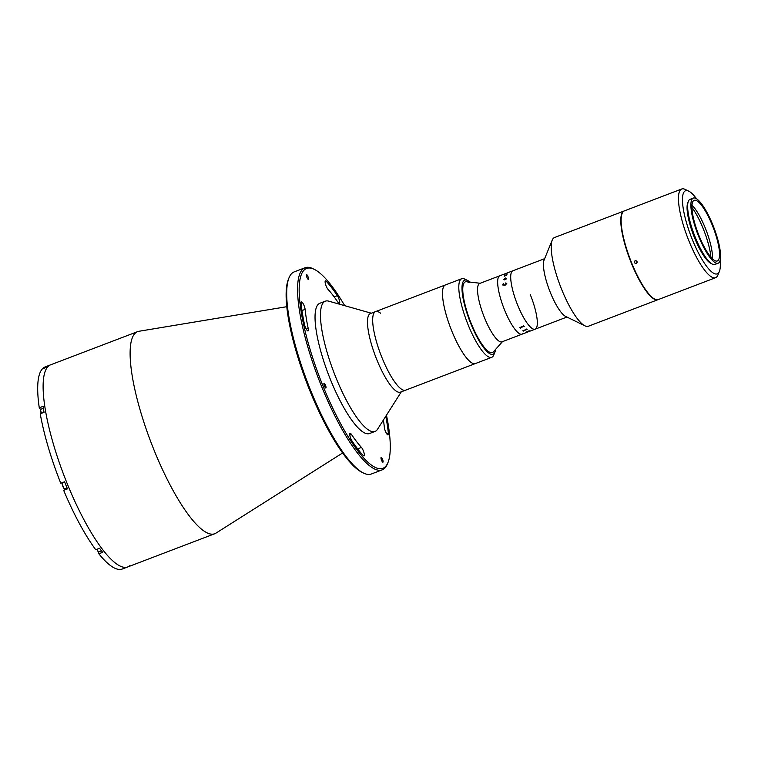 <?xml version="1.0" encoding="UTF-8"?>
<svg xmlns="http://www.w3.org/2000/svg" width="758" height="758" viewBox="0 0 758 758"><rect width="100%" height="100%" fill="white"/><g stroke="black" fill="none" stroke-linecap="round" stroke-linejoin="round"><path stroke-width="1.14" d="M342.607 452.981L215.964 533.13A108.167 26.975 -110.9 0 1 214.741 533.746A108.167 26.975 -110.9 0 1 152.784 446.936A108.167 26.975 -110.9 0 1 135.483 332.942A108.167 26.975 -110.9 0 1 137.634 331.625A108.167 26.975 -110.9 0 1 138.951 331.274L286.789 306.696M129.902 565.62A108.167 26.975 -110.9 0 1 127.751 566.937A108.167 26.975 -110.9 0 1 65.794 480.127A108.167 26.975 -110.9 0 1 48.484 366.123A108.167 26.975 -110.9 0 1 50.634 364.816L45.205 366.891A108.167 26.975 -110.9 0 0 43.841 367.592L44.059 368.123M363.537 473.068L362.106 472.376A106.963 26.672 -110.9 0 1 306.763 382.866A106.963 26.672 -110.9 0 1 288.419 279.247L289.025 277.769A108.167 26.975 69.1 0 0 307.568 382.563A108.167 26.975 69.1 0 0 363.537 473.068A108.167 26.975 69.1 0 0 371.325 474.006L382.203 469.856A108.167 26.975 -110.9 0 1 320.236 383.046A108.167 26.975 -110.9 0 1 302.935 269.052A108.167 26.975 -110.9 0 1 305.086 267.735A108.167 26.975 -110.9 0 1 312.874 268.673L314.305 269.365A106.963 26.672 69.1 0 0 304.479 269.744A106.963 26.672 69.1 0 0 323.41 387.025A106.963 26.672 69.1 0 0 384.988 467.023A106.963 26.672 69.1 0 0 387.992 462.494A106.963 26.672 69.1 0 0 386.466 415.185M305.086 267.735L294.208 271.885A108.167 26.975 69.1 0 0 292.067 273.193A108.167 26.975 69.1 0 0 289.025 277.769M387.992 462.494L387.385 463.972A108.167 26.975 -110.9 0 1 384.353 468.548A108.167 26.975 -110.9 0 1 382.203 469.856M325.343 280.886A4.804 1.203 69.1 0 0 325.665 284.686A4.804 1.203 69.1 0 0 328.006 289.348A94.343 23.526 -110.9 0 1 338.03 302.376A4.804 1.203 69.1 0 0 339.404 303.503A4.804 1.203 69.1 0 0 339.404 300.414A4.804 1.203 69.1 0 0 337.348 295.648A103.96 25.924 69.1 0 0 326.3 281.294A4.804 1.203 69.1 0 0 325.438 280.83A4.804 1.203 69.1 0 0 325.343 280.886M301.286 301.93A4.804 1.203 69.1 0 0 301.078 303.352A103.96 25.924 69.1 0 0 304.479 324.396A4.804 1.203 69.1 0 0 306.185 328.972A4.804 1.203 69.1 0 0 308.051 330.924A4.804 1.203 69.1 0 0 308.203 328.46A94.343 23.526 -110.9 0 1 305.114 309.368A4.804 1.203 69.1 0 0 303.513 304.328A4.804 1.203 69.1 0 0 301.381 301.874A4.804 1.203 69.1 0 0 301.286 301.93M325.921 387.992A2.52 0.625 69.1 0 0 325.514 385.329A2.52 0.625 69.1 0 0 324.073 383.302A2.52 0.625 69.1 0 0 324.017 383.34A2.52 0.625 69.1 0 0 324.424 385.993A2.52 0.625 69.1 0 0 325.874 388.02A2.52 0.625 69.1 0 0 325.921 387.992M349.959 433.32A4.804 1.203 69.1 0 0 350.111 436.542A4.804 1.203 69.1 0 0 352.11 441.118A103.96 25.924 69.1 0 0 363.158 455.473A4.804 1.203 69.1 0 0 364.02 455.937A4.804 1.203 69.1 0 0 363.859 452.28A4.804 1.203 69.1 0 0 361.452 447.419A94.343 23.526 -110.9 0 1 351.428 434.391A4.804 1.203 69.1 0 0 350.054 433.263A4.804 1.203 69.1 0 0 349.959 433.32M308.364 279.276A2.52 0.625 69.1 0 0 307.966 276.613A2.52 0.625 69.1 0 0 306.516 274.586A2.52 0.625 69.1 0 0 306.469 274.623A2.52 0.625 69.1 0 0 306.867 277.276A2.52 0.625 69.1 0 0 308.316 279.304A2.52 0.625 69.1 0 0 308.364 279.276M382.998 462.143A2.52 0.625 69.1 0 0 382.591 459.49A2.52 0.625 69.1 0 0 381.141 457.462A2.52 0.625 69.1 0 0 381.094 457.491A2.52 0.625 69.1 0 0 381.501 460.153A2.52 0.625 69.1 0 0 382.942 462.181A2.52 0.625 69.1 0 0 382.998 462.143M383.406 420.008A94.343 23.526 -110.9 0 1 384.344 427.398A4.804 1.203 69.1 0 0 385.945 432.439A4.804 1.203 69.1 0 0 388.077 434.893A4.804 1.203 69.1 0 0 388.38 433.415A103.96 25.924 69.1 0 0 385.775 416.265M344.691 305.673A106.963 26.672 69.1 0 0 314.305 269.365M401.304 391.82L377.56 429.208A69.708 17.387 -110.9 0 1 375.011 431.435A69.708 17.387 -110.9 0 1 366.825 428.782A69.708 17.387 -110.9 0 1 329.351 359.567A69.708 17.387 -110.9 0 1 325.324 301.182A69.708 17.387 -110.9 0 1 328.707 301.144L371.316 313.215M375.011 431.435L369.582 433.51A69.708 17.387 -110.9 0 1 361.386 430.857A69.708 17.387 -110.9 0 1 323.912 361.642A69.708 17.387 -110.9 0 1 319.885 303.257L325.324 301.182M469.913 282.071A39.662 9.892 69.1 0 0 467.61 280.488A39.662 9.892 69.1 0 0 463.991 280.593A39.662 9.892 69.1 0 0 470.917 323.96A39.662 9.892 69.1 0 0 493.78 353.796A39.662 9.892 69.1 0 0 494.927 352.091L493.723 355.038A42.06 10.489 -110.9 0 1 492.51 356.847A42.06 10.489 -110.9 0 1 491.705 357.331L400.395 392.161A42.06 10.489 -110.9 0 1 395.458 390.56A42.06 10.489 -110.9 0 1 372.841 348.794A42.06 10.489 -110.9 0 1 370.406 313.566L375.598 311.585A42.06 10.489 -110.9 0 1 380.544 313.187M400.641 388.589A42.06 10.489 -110.9 0 1 378.034 346.813A42.06 10.489 -110.9 0 1 375.598 311.585A42.06 10.489 -110.9 0 0 380.251 353.181A42.06 10.489 -110.9 0 0 405.587 390.18A42.06 10.489 -110.9 0 1 400.641 388.589M491.705 357.331A42.06 10.489 -110.9 0 1 467.582 323.486A42.06 10.489 -110.9 0 1 460.921 279.209A42.06 10.489 -110.9 0 1 461.717 278.726L445.41 284.951A42.06 10.489 -110.9 0 0 444.605 285.425A42.06 10.489 -110.9 0 0 451.266 329.711A42.06 10.489 -110.9 0 0 475.399 363.556A42.06 10.489 -110.9 0 1 450.062 326.546A42.06 10.489 -110.9 0 1 445.41 284.951L375.598 311.585M214.741 533.746L127.751 566.937A108.167 26.975 -110.9 0 1 65.794 480.127A108.167 26.975 -110.9 0 1 48.484 366.123A108.167 26.975 -110.9 0 1 50.634 364.816L137.634 331.625M127.751 566.937L122.313 569.012A108.167 26.975 -110.9 0 1 98.853 553.795L102.662 552.345A108.167 26.975 -110.9 0 1 99.535 548.271L95.726 549.721A108.167 26.975 -110.9 0 1 63.663 490.331L67.471 488.882A108.167 26.975 -110.9 0 1 64.572 481.794L60.763 483.244A108.167 26.975 -110.9 0 1 40.24 413.764L44.049 412.314A108.167 26.975 -110.9 0 1 43.083 406.345L39.274 407.804A108.167 26.975 -110.9 0 1 42.306 368.938L46.115 367.478A108.167 26.975 -110.9 0 1 46.854 366.749A108.167 26.975 -110.9 0 1 47.65 366.142L43.841 367.592M64.553 488.815A3.847 0.957 -110.9 0 1 64.364 489.715L63.663 490.331M39.274 407.804L40.657 409.595M98.512 551.672L98.853 553.795M494.927 352.091A39.662 9.892 69.1 0 0 495.59 349.372M493.657 351.522A37.853 9.437 -110.9 0 1 493.107 352.138A37.853 9.437 -110.9 0 1 471.286 323.647A37.853 9.437 -110.9 0 1 464.673 282.26A37.853 9.437 -110.9 0 1 469.155 282.762M461.717 278.726A42.06 10.489 -110.9 0 1 464.749 279.086L467.61 280.488M65.036 488.891A3.307 0.824 -110.9 0 1 64.97 488.929A3.307 0.824 -110.9 0 1 64.733 488.901A3.307 0.824 -110.9 0 1 63.018 486.134A3.307 0.824 -110.9 0 1 62.45 482.931A3.307 0.824 -110.9 0 1 62.544 482.789A3.307 0.824 -110.9 0 1 62.611 482.751A3.307 0.824 -110.9 0 1 62.687 482.742M64.487 488.72A2.947 0.73 -110.9 0 1 64.297 488.692A2.947 0.73 -110.9 0 1 62.781 486.229A2.947 0.73 -110.9 0 1 62.27 483.377A2.947 0.73 -110.9 0 1 62.355 483.253M41.567 413.262A3.307 0.824 -110.9 0 1 40.733 409.415A3.307 0.824 -110.9 0 1 40.894 409.235L43.377 408.287M41.32 413.347A2.947 0.73 -110.9 0 1 40.553 409.851A2.947 0.73 -110.9 0 1 40.667 409.708M43.945 368.284L43.926 368.312A3.307 0.824 -110.9 0 1 43.945 368.284A3.307 0.824 -110.9 0 1 44.097 368.104L46.323 367.26M101.449 550.801L98.891 551.777A3.307 0.824 -110.9 0 1 98.654 551.748A3.307 0.824 -110.9 0 1 97.043 549.218M98.417 551.568A2.947 0.73 -110.9 0 1 98.227 551.53A2.947 0.73 -110.9 0 1 96.797 549.313M658.096 299.628A47.47 11.834 -110.9 0 1 657.935 299.694L588.35 326.243A47.47 11.834 -110.9 0 1 584.93 325.836A47.47 11.834 -110.9 0 1 560.361 286.117A47.47 11.834 -110.9 0 1 552.222 240.125A47.47 11.834 -110.9 0 1 553.558 238.116A47.47 11.834 -110.9 0 1 554.505 237.538L624.099 210.989A47.47 11.834 -110.9 0 1 624.26 210.932M530.24 294.54A31.249 7.788 -110.9 0 1 535.148 329.18A31.249 7.788 -110.9 0 1 517.25 304.1A31.249 7.788 -110.9 0 1 512.256 271.165A31.249 7.788 -110.9 0 1 512.872 270.786L479.71 283.445A31.249 7.788 -110.9 0 0 479.084 283.814A31.249 7.788 -110.9 0 0 484.087 316.749A31.249 7.788 -110.9 0 0 501.985 341.83L522.101 334.155A31.249 7.788 -110.9 0 1 504.203 309.075A31.249 7.788 -110.9 0 1 499.209 276.139A31.249 7.788 -110.9 0 1 499.825 275.77A31.249 7.788 -110.9 0 0 504.733 310.401A31.249 7.788 -110.9 0 0 522.101 334.155A31.249 7.788 -110.9 0 0 522.726 333.776M657.935 299.694A47.47 11.834 -110.9 0 1 630.741 261.595A47.47 11.834 -110.9 0 1 623.152 211.567A47.47 11.834 -110.9 0 1 624.099 210.989M584.93 325.836L565.629 316.418A31.249 7.788 -110.9 0 1 549.465 290.276A31.249 7.788 -110.9 0 1 544.102 260.003L552.222 240.125M502.459 341.65L493.401 351.845A37.853 9.437 -110.9 0 1 493.136 352.11A37.853 9.437 -110.9 0 1 492.378 352.565A37.853 9.437 -110.9 0 1 470.699 322.188A37.853 9.437 -110.9 0 1 464.645 282.289A37.853 9.437 -110.9 0 1 465.393 281.824A37.853 9.437 -110.9 0 1 466.644 281.692L480.184 283.265M505.235 278.574A31.249 7.788 -110.9 0 1 505.794 279.2A31.249 7.788 -110.9 0 0 505.235 278.574M523.513 331.028L523.361 331.085A31.239 7.788 -110.9 0 1 523.257 331.009L522.802 330.82A31.239 7.788 -110.9 0 1 522.793 330.81L526.507 329.294A31.249 7.788 -110.9 0 1 526.298 329.095L526.459 329.038A31.249 7.788 -110.9 0 0 527.17 329.645L527.009 329.702A31.239 7.788 -110.9 0 1 526.801 329.531L523.314 330.858L526.801 329.541A31.249 7.788 -110.9 0 0 527.009 329.702L527.161 329.635M520.585 328.043L520.433 328.1A31.239 7.788 -110.9 0 1 520.32 327.968L519.827 327.608A31.239 7.788 -110.9 0 1 519.808 327.589L523.522 326.016A31.249 7.788 -110.9 0 1 523.276 325.703L523.437 325.637A31.249 7.788 -110.9 0 0 524.242 326.66L524.081 326.717A31.239 7.788 -110.9 0 1 523.844 326.423L520.358 327.759M523.437 326.196L523.513 326.006A31.239 7.788 -110.9 0 1 523.285 325.703M504.354 274.159A31.239 7.788 -110.9 0 1 504.364 274.159L505.899 273.591A31.239 7.788 -110.9 0 1 506.003 273.505L504.411 274.102A31.249 7.788 -110.9 0 0 504.354 274.15L505.899 273.581A31.249 7.788 -110.9 0 1 506.003 273.496L505.378 273.695M504.032 274.368A31.239 7.788 -110.9 0 1 504.288 274.15L508.201 272.586A31.249 7.788 -110.9 0 1 508.239 272.567L508.391 272.501A31.249 7.788 -110.9 0 0 508.248 272.586L506.164 273.43A31.249 7.788 -110.9 0 0 506.06 273.515L507.841 272.814A31.249 7.788 -110.9 0 1 507.869 272.795L508.031 272.738A31.249 7.788 -110.9 0 0 507.813 272.927L507.652 272.994A31.249 7.788 -110.9 0 1 507.68 272.965L504.193 274.292A31.249 7.788 -110.9 0 0 504.165 274.32L504.004 274.377A31.249 7.788 -110.9 0 1 504.278 274.14L508.211 272.596A31.239 7.788 -110.9 0 1 508.239 272.577L508.305 272.558M504.487 275.609L506.628 274.993A31.249 7.788 -110.9 0 1 506.638 274.946L506.799 274.889A31.249 7.788 -110.9 0 0 506.695 275.306L506.543 275.372A31.249 7.788 -110.9 0 1 506.552 275.315L504.392 276.101A31.249 7.788 -110.9 0 0 504.373 276.196L504.212 276.253A31.249 7.788 -110.9 0 1 504.231 276.177L504.165 276.035A31.249 7.788 -110.9 0 1 504.174 276.016L506.827 274.377A31.249 7.788 -110.9 0 1 506.837 274.339L506.998 274.273A31.249 7.788 -110.9 0 0 506.875 274.642L506.714 274.709A31.249 7.788 -110.9 0 1 506.723 274.661L504.477 275.599L506.638 275.002A31.239 7.788 -110.9 0 1 506.647 274.955L506.799 274.898M506.439 278.641L505.804 279.437L504.496 278.84L504.421 279.863L503.852 279.437L505.823 277.921A31.249 7.788 -110.9 0 1 505.823 277.864L505.832 277.873A31.239 7.788 -110.9 0 0 505.832 277.921M506.789 283.473L505.008 285.349L502.867 284.885L503.729 283.7L503.028 284.866L504.951 284.989L506.628 283.511L505.586 282.99L506.789 283.473L505.529 283.132M566.927 317.052L535.148 329.18A31.249 7.788 -110.9 0 1 517.79 305.427A31.249 7.788 -110.9 0 1 512.872 270.786L544.651 258.668M505.179 278.593A31.125 7.76 -110.9 0 1 505.747 279.219L505.974 278.29L504.913 278.698L505.747 279.219M525.484 332.326L526.071 332.099L525.484 332.326M527.274 331.682L527.151 331.767A31.249 7.788 -110.9 0 0 527.303 331.805L527.142 331.862A31.249 7.788 -110.9 0 1 527.066 331.852L526.677 331.852A31.249 7.788 -110.9 0 1 526.658 331.843L529.075 330.876A31.249 7.788 -110.9 0 1 528.923 330.829L529.075 330.763A31.249 7.788 -110.9 0 0 529.624 330.914L529.463 330.971A31.249 7.788 -110.9 0 1 529.311 330.943L527.274 331.682M523.314 330.867A31.249 7.788 -110.9 0 0 523.522 331.038L523.361 331.094A31.249 7.788 -110.9 0 1 523.266 331.019L522.812 330.829A31.249 7.788 -110.9 0 1 522.793 330.81M524.242 326.66L524.081 326.726A31.249 7.788 -110.9 0 1 523.844 326.433L520.358 327.769A31.249 7.788 -110.9 0 0 520.594 328.053L520.433 328.11A31.249 7.788 -110.9 0 1 520.32 327.977L519.827 327.617A31.249 7.788 -110.9 0 1 519.808 327.589M503.037 284.875L504.961 284.999L506.543 283.303M502.999 285.245L502.791 284.222L503.729 283.71M504.421 279.863L503.852 279.446L505.832 277.93M504.013 279.38L504.648 279.655M505.804 279.446L504.752 278.755M504.222 276.253A31.239 7.788 -110.9 0 1 504.231 276.187L504.174 276.045A31.239 7.788 -110.9 0 1 504.184 276.026L506.827 274.387A31.239 7.788 -110.9 0 1 506.846 274.349L506.998 274.292M506.088 273.505A31.239 7.788 -110.9 0 0 506.06 273.524L507.851 272.823A31.239 7.788 -110.9 0 1 507.879 272.804L508.002 272.757M636.256 263.424C634.124 263.168 633.745 262.249 635.128 260.648C637.251 260.904 637.63 261.832 636.256 263.424L636.682 263.168M635.564 260.562L637.137 262.363M719.37 271.44L717.873 275.116A47.47 11.834 -110.9 0 1 716.537 277.125A47.47 11.834 -110.9 0 1 715.59 277.703A47.47 11.834 -110.9 0 1 688.397 239.604A47.47 11.834 -110.9 0 1 680.807 189.566A47.47 11.834 -110.9 0 1 681.745 188.988A47.47 11.834 -110.9 0 1 685.166 189.405L688.738 191.149A44.466 11.086 69.1 0 0 684.654 191.3A44.466 11.086 69.1 0 0 692.528 240.059A44.466 11.086 69.1 0 0 718.12 273.316A44.466 11.086 69.1 0 0 719.37 271.44A44.466 11.086 69.1 0 0 720.1 260.534M715.59 277.703L658.266 299.571A47.47 11.834 -110.9 0 1 631.073 261.472A47.47 11.834 -110.9 0 1 623.474 211.435A47.47 11.834 -110.9 0 1 624.421 210.866L681.745 188.988M711.648 263.737A33.655 8.395 -110.9 0 1 693.551 235.302A33.655 8.395 -110.9 0 1 688.103 202.035M696.545 198.795A44.466 11.086 69.1 0 0 688.738 191.149M691.978 205.2A32.452 8.092 -110.9 0 1 706.229 230.46A32.452 8.092 -110.9 0 1 712.425 258.8M693.523 200.728A32.452 8.092 -110.9 0 1 694.167 200.33A32.452 8.092 -110.9 0 1 712.757 226.377A32.452 8.092 -110.9 0 1 717.949 260.572A32.452 8.092 -110.9 0 1 717.305 260.97A32.452 8.092 -110.9 0 1 698.715 234.923A32.452 8.092 -110.9 0 1 693.523 200.728M710.9 257.161A35.455 8.84 69.1 0 0 691.921 207.436M718.859 262.789A34.849 8.689 -110.9 0 1 718.158 263.216A34.849 8.689 -110.9 0 1 698.194 235.236A34.849 8.689 -110.9 0 1 692.623 198.511A34.849 8.689 -110.9 0 1 693.314 198.084A34.849 8.689 -110.9 0 1 713.278 226.055A34.849 8.689 -110.9 0 1 718.859 262.789M718.158 263.216L714.898 264.457A34.849 8.689 -110.9 0 1 694.934 236.487A34.849 8.689 -110.9 0 1 689.363 199.752A34.849 8.689 -110.9 0 1 690.055 199.335L693.314 198.084M357.653 448.869L361.452 447.419M349.779 435.016L351.428 434.391M306.308 329.19L308.203 328.46M301.978 310.562L305.114 309.368M334.155 296.871L337.348 295.648M325.106 281.749L326.3 281.294M386.864 433.993L388.38 433.415M67.339 488.588L64.364 489.715M67.14 488.095L64.97 488.929M64.648 481.974L62.611 482.751M535.148 329.18L522.101 334.155"/></g></svg>
